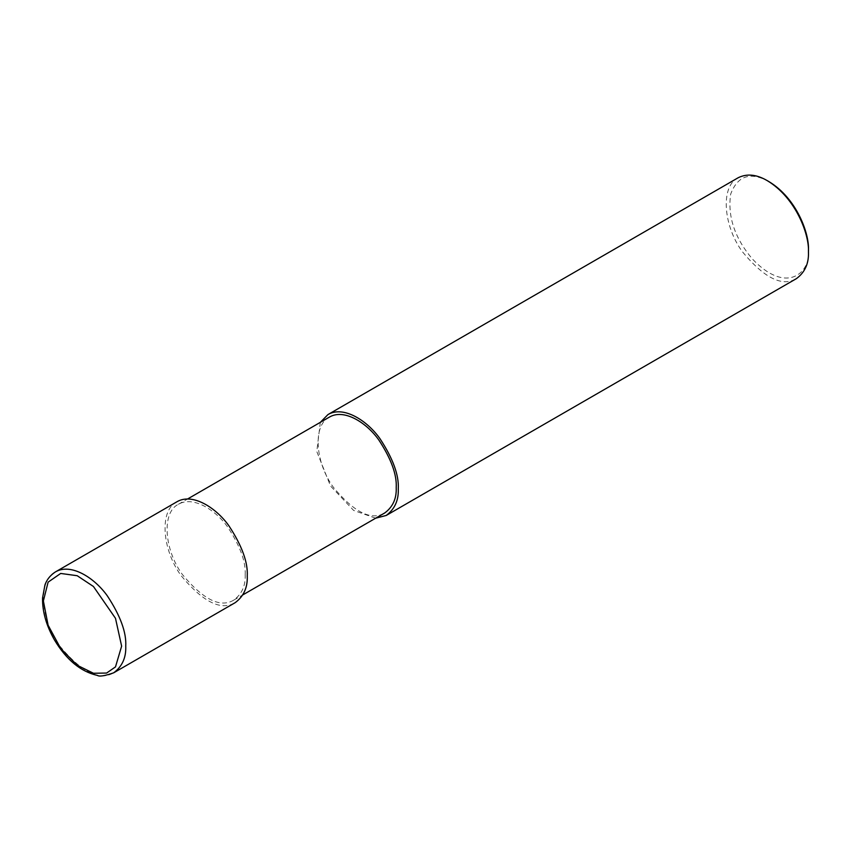 <?xml version="1.0" encoding="UTF-8"?>
<svg xmlns="http://www.w3.org/2000/svg" width="851" height="851" viewBox="0 0 851 851"><rect width="100%" height="100%" fill="white"/><g stroke="black" fill="none" stroke-linecap="round" stroke-linejoin="round"><path stroke-width="0.64" stroke-dasharray="4.25 3.19" d="M176.944 501.771C159.275 510.1 161.807 549.32 181.178 575.733C203.091 602.114 221.1 611.082 235.195 602.657M245.194 574.808C245.928 561.862 240.131 545.991 227.813 527.205C215.548 509.802 193.017 495.601 178.402 504.292C161.616 512.206 164.02 549.469 182.422 574.553C203.24 599.615 220.345 608.146 233.738 600.136C241.833 594.147 245.652 585.701 245.194 574.808M329.422 417.096C312.647 425.011 315.04 462.274 333.443 487.368C354.261 512.419 371.366 520.95 384.758 512.94M320.327 422.341L316.774 451.477L330.496 485.985L353.633 510.419L375.663 518.195M738.136 177.763C720.478 186.092 722.999 225.324 742.37 251.726C764.283 278.107 782.292 287.085 796.387 278.649M768.974 181.635C750.401 171.445 737.636 175.614 730.658 194.156C727.456 216.473 734.732 238.12 752.486 259.108C787.739 295.935 811.173 271.32 808.45 250.003M55.432 571.915C37.774 580.254 40.295 619.475 59.666 645.888C81.579 672.258 99.588 681.236 113.683 672.811M178.402 504.292L187.497 499.037M233.738 600.136L242.833 594.881"/><path stroke-width="1.28" d="M113.683 672.811L235.195 602.657C243.705 596.36 247.737 587.467 247.258 575.989C248.024 562.373 241.929 545.672 228.962 525.886C216.048 507.568 192.326 492.623 176.944 501.771L55.432 571.915C47.454 577.127 45.465 583.584 44.922 585.052L42.55 598.019C42.316 611.678 46.337 625.719 54.592 640.175C66.506 659.908 80.749 671.652 97.322 675.396C99.376 676.779 104.833 675.917 113.683 672.811C122.204 666.503 126.225 657.621 125.746 646.143C126.512 632.516 120.416 615.816 107.449 596.04C94.546 577.723 70.824 562.777 55.432 571.915M242.833 594.881L384.758 512.94C392.854 506.951 396.672 498.516 396.215 487.612C396.949 474.667 391.152 458.806 378.833 440.01C366.568 422.607 344.038 408.406 329.422 417.096L187.497 499.037M375.663 518.195L386.216 515.461C394.736 509.164 398.757 500.271 398.279 488.793C399.045 475.177 392.949 458.476 379.982 438.69C367.068 420.373 343.357 405.427 327.965 414.575L320.327 422.341M386.216 515.461L796.387 278.649C804.908 272.352 808.929 263.47 808.45 251.992C809.429 235.11 796.355 198.23 767.262 180.646C756.55 174.381 746.838 173.413 738.136 177.763L327.965 414.575M808.45 251.992L808.45 250.003C809.397 233.834 796.866 198.485 768.974 181.635L767.262 180.646M121.629 646.143L115.491 618.315L93.45 586.499L77.207 575.723L60.698 573.446L48.113 582.137L43.369 600.966L48.113 625.262L60.698 648.483L77.207 665.259L93.45 673.258L106.598 673.056L115.491 666.886L121.629 646.143"/></g></svg>
